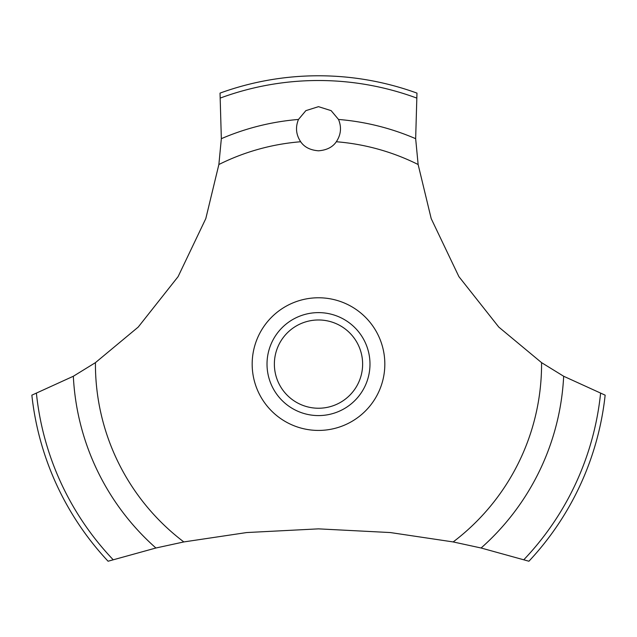 <?xml version="1.0" encoding="UTF-8"?>
<svg xmlns="http://www.w3.org/2000/svg" width="637" height="637" viewBox="0 0 637 637"><rect width="100%" height="100%" fill="white"/><g stroke="black" fill="none" stroke-linecap="round" stroke-linejoin="round"><path stroke-width="0.96" d="M95.431 362.644L73.335 376.252L31.85 395.163A288.33 288.33 0 0 0 108.083 561.229L155.914 548.003L183.83 541.936L246.646 532.556L318.5 528.861L390.354 532.556L453.17 541.936L481.094 548.003L528.917 561.229A288.33 288.33 0 0 0 605.15 395.163L563.665 376.252L541.569 362.644L498.787 327.084L458.903 276.633L431.193 218.595L418.135 164.521L415.658 138.675L416.972 93.113A288.33 288.33 0 0 0 220.028 93.113L221.342 138.683L218.865 164.521L205.807 218.595L178.097 276.633L138.213 327.084L95.431 362.644A223.069 223.069 0 0 0 95.431 364.101A223.069 223.069 0 0 0 183.83 541.936M318.5 106.666L331.144 110.647L338.518 119.453C341.727 127.265 340.994 134.694 336.32 141.748C332.665 147.139 326.725 150.157 318.5 150.802C310.275 150.157 304.335 147.139 300.68 141.748C296.006 134.686 295.273 127.249 298.482 119.445L305.856 110.647L318.5 106.666M274.372 364.101A44.128 44.128 0 0 0 318.5 408.237A44.128 44.128 0 0 0 362.628 364.101A44.128 44.128 0 0 0 318.5 319.973A44.128 44.128 0 0 0 274.372 364.101M369.986 364.101A51.486 51.486 0 0 1 318.5 415.587A51.486 51.486 0 0 1 267.014 364.101A51.486 51.486 0 0 1 318.5 312.616A51.486 51.486 0 0 1 369.986 364.101M336.32 141.748A223.069 223.069 0 0 1 418.135 164.521M541.569 362.644A223.069 223.069 0 0 1 541.569 364.101A223.069 223.069 0 0 1 453.17 541.936M218.865 164.521A223.069 223.069 0 0 1 300.68 141.748M318.5 430.429A66.328 66.328 0 0 1 252.172 364.101A66.328 66.328 0 0 1 318.5 297.774A66.328 66.328 0 0 1 384.828 364.101A66.328 66.328 0 0 1 318.5 430.429M338.518 119.453A245.468 245.468 0 0 1 415.658 138.683M220.513 97.979A283.592 283.592 0 0 1 416.487 97.979M221.342 138.683A245.468 245.468 0 0 1 298.482 119.453M600.572 393.451A283.592 283.592 0 0 1 523.885 559.66M563.665 376.252A245.468 245.468 0 0 1 481.086 548.003M155.914 548.003A245.468 245.468 0 0 1 73.335 376.252M113.115 559.66A283.592 283.592 0 0 1 36.428 393.451"/></g></svg>
